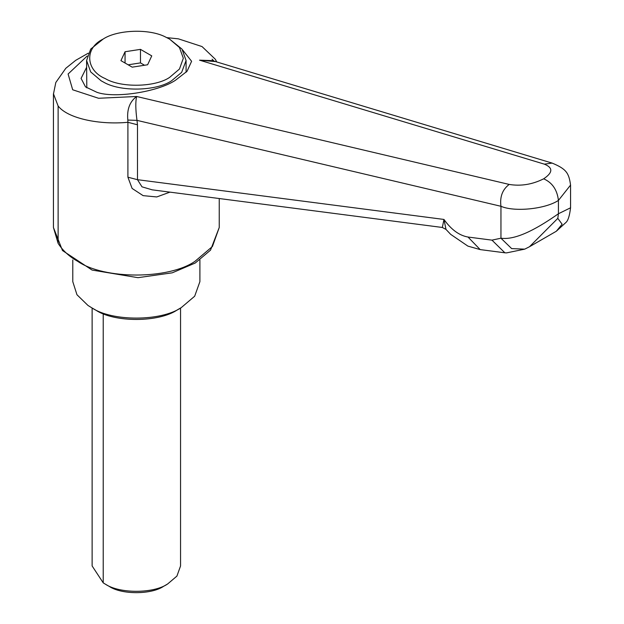 <?xml version="1.0" encoding="UTF-8"?>
<svg xmlns="http://www.w3.org/2000/svg" width="624" height="624" viewBox="0 0 624 624"><rect width="100%" height="100%" fill="white"/><g stroke="black" fill="none" stroke-linecap="round" stroke-linejoin="round"><path stroke-width="0.94" d="M92.126 308.014L92.126 565.952L103.225 582.863L105.347 584.158C119.551 593.783 153.629 593.658 167.606 584.002L163.699 586.256C151.468 594.703 121.649 594.812 109.223 586.396L108.74 586.115M108.982 586.256L105.347 584.158M167.606 584.002L176.92 576.092L180.554 565.952L180.554 308.014M181.288 307.593L177.38 309.847C159.034 322.522 114.301 322.686 95.667 310.058L91.79 307.819C112.203 321.649 161.195 321.469 181.288 307.593L194.672 296.221L199.898 281.642L199.898 259.951M72.782 259.951L72.782 281.642L76.963 294.739L88.007 305.479L91.79 307.819M169.564 39.086L181.99 49.109L186.085 60.52L181.639 72.384L171.514 80.824C156.421 91.143 120.151 92.048 103.381 82.025L101.166 80.824L90.691 71.924L86.596 60.52L90.691 49.109L103.124 39.086C116.766 29.866 148.918 28.337 165.407 36.949L169.564 39.086L179.455 47.494L183.323 58.266L179.455 69.038L169.556 77.438C155.306 87.188 121.048 88.039 105.214 78.577C85.745 70.489 84.154 48.157 103.124 39.086M86.791 87.851L86.596 60.52M128.138 64.81L140.47 62.899L144.542 65.255M125.057 51.745L140.47 49.366L151.749 55.879L147.623 64.771L132.21 67.158L120.931 60.645L125.057 51.745L125.057 63.032M140.47 62.899L140.47 49.366M182.528 49.858L191.607 61.277L187.067 71.253L175.422 80.293C157.708 92.017 114.34 98.623 96.923 92.305L85.511 86.876L81.073 78.398L86.596 67.361M212.098 59.194L214.071 61.144M169.923 192.137L156.749 196.95L143.114 195.64L132.109 188.44L127.904 177.193L127.904 122.296C99.809 125.003 67.79 118.63 58.118 105.994L53.438 93.74M445.996 229.414L442.346 227.471L443.968 219.445L445.996 229.414L450.668 234.351L467.883 246.106L480.176 249.592L468 237.034L491.962 240.139L500.955 238.204C517.319 240.599 541.141 225.872 558.425 213.743L570.562 207.792C569.611 215.623 568.113 220.475 566.062 222.355L556.312 231.254L562.115 224.211L557.817 218.361L529.511 246.73L524.722 249.148L511.657 248.602L500.955 238.204L500.955 206.287C499.715 196.833 502.453 189.548 509.184 184.431C520.853 186.358 532.342 184.486 543.66 178.815C552.263 182.59 557.185 189.79 558.425 200.413C545.47 209.056 514.496 212.222 500.955 206.287L136.999 120.37L137.483 124.792L127.904 122.296L127.834 120.065C126.797 109.481 129.73 101.626 136.64 96.486C135.424 101.657 135.541 109.613 136.999 120.37L127.834 120.065M543.66 178.815C552.942 172.591 553.16 167.7 544.331 164.143L552.154 163.098L212.308 60.614L199.54 60.169L215.576 61.597M137.483 124.792L137.483 179.689L127.904 177.193M468 237.034C459.233 235.505 451.222 229.64 443.968 219.445L137.483 179.689L141.999 186.833L152.178 189.829M524.714 249.148L506.54 252.892L504.886 252.798L491.962 240.139M552.154 163.098L552.162 163.098C566.218 168.956 568.909 172.895 570.562 185.086L558.425 200.413L558.425 213.743L557.817 218.361M570.562 185.024L570.562 207.792M103.225 582.863L103.225 313.669M58.118 105.994L58.118 243.344C62.743 250.575 69.28 256.573 77.719 261.339C104.099 279.599 168.581 279.599 194.961 261.339L212.425 246.503L219.242 227.495L210.53 250.138L195.242 263.024L172.263 272.821L137.982 277.68L92.079 270.067L62.494 250.544L53.438 227.495L58.118 243.344M87.212 56.012L68.094 74.006L72.688 89.778L98.561 98.272L136.64 96.486L509.184 184.431M544.331 164.143L199.54 60.169M186.085 60.52L186.085 72.306M219.242 198.533L219.242 227.495M53.438 227.495L53.438 94.123M442.346 227.471L151.96 189.805M504.886 252.798L480.176 249.592M556.312 231.254L529.511 246.722M216.723 61.948L215.335 59.272L202.043 46.574L178.402 38.844L166.858 37.643M88.241 53.196L75.769 60.294L65.809 68.281L55.809 82.508L53.438 94.13"/></g></svg>

